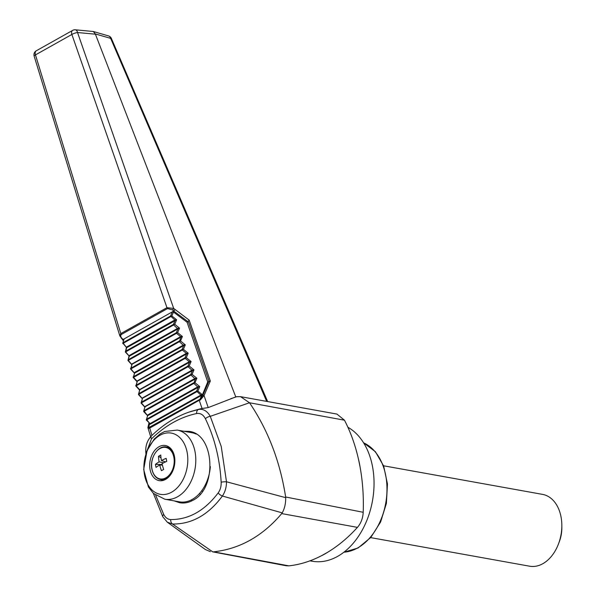 <?xml version="1.0" encoding="UTF-8"?>
<svg xmlns="http://www.w3.org/2000/svg" width="596" height="596" viewBox="0 0 596 596"><rect width="100%" height="100%" fill="white"/><g stroke="black" fill="none" stroke-linecap="round" stroke-linejoin="round"><path stroke-width="0.89" d="M249.486 402.762L240.538 396.66L336.964 414.086L344.466 420.195L249.486 402.762L210.269 416.336L221.235 446.464L226.495 481.777C226.495 487.193 225.124 491.946 222.39 496.036C208.384 514.914 191.763 524.242 172.535 524.026L212.742 551.866L213.591 551.836C239.786 548.953 262.493 536.206 281.722 513.588L282.213 512.865L222.39 496.036A4.559 2.041 36.3 0 1 218.203 492.885C220.341 489.852 221.325 486.276 221.153 482.164A4.559 0.633 -3.1 0 1 226.495 481.777L285.707 497.675L285.64 496.99C280.15 461.758 268.2 430.498 249.806 403.194M285.64 496.99L363.202 512.292C363.761 496.669 362.718 481.553 360.066 466.944L360.058 466.944A70.082 48.686 -79.8 0 0 358.531 459.404L358.524 459.404C355.305 445.115 350.619 432.04 344.466 420.195M163.684 469.432A39.276 22.626 -117.2 0 1 162.03 463.666A39.276 12.173 -14.2 0 1 166.761 461.356A38.382 11.123 -108.2 0 1 166.15 458.346A39.276 15.839 171.3 0 0 161.404 460.566A39.276 22.626 -117.2 0 1 160.756 455.031A38.382 23.333 -171.6 0 0 158.514 456.29A39.276 26.291 58.3 0 0 159.095 461.863A39.276 15.839 171.3 0 0 155.437 464.366A38.382 32.698 40 0 0 156.048 467.368A39.276 12.173 -14.2 0 1 159.721 464.962A39.276 26.291 58.3 0 0 161.441 470.684A38.382 1.766 -27.2 0 1 163.684 469.432M321.855 555.532A70.082 48.686 -79.8 0 0 324.686 554.064A70.082 48.686 -79.8 0 0 327.465 552.38L321.855 555.532C311.015 561.186 300.034 564.628 288.889 565.857L286.274 565.768L212.742 551.866M309.95 560.829L312.148 561.223A70.082 48.686 -79.8 0 0 337.604 556.388A70.082 48.686 -79.8 0 0 373.737 491.074A70.082 48.686 -79.8 0 0 347.893 427.243M213.599 551.836L288.889 565.857M327.465 552.38L327.472 552.38C338.148 545.958 348.139 537.622 357.444 527.371L281.722 513.588M360.058 466.944L358.531 459.404M285.707 497.675C285.76 503.568 284.597 508.634 282.213 512.865M363.202 512.292C362.882 518.282 360.967 523.31 357.444 527.371M153.343 493.332L162.79 516.762A4.559 2.086 -26.8 0 1 163.699 514.415C165.39 517.656 167.722 519.369 170.694 519.556A4.559 3.174 -88.3 0 0 172.535 524.026L167.334 522.215L205.411 549.549L210.321 551.643M230.838 398.679L236.754 396.698L235.77 396.921L95.405 34.188L77.54 32.534L173.674 308.415L189.155 320.112L210.328 381.03L204.041 395.58L208.227 407.597L235.77 396.921M167.334 522.215L162.79 516.762M155.705 495.291L163.699 514.415M145.916 453.787L145.789 451.984A4.559 0.685 -3.8 0 1 146.72 451.5M221.153 482.164C219.857 458.972 214.605 437.822 205.389 418.712C203.266 414.66 200.338 412.939 196.605 413.55C180.379 417.036 165.33 425.484 151.459 438.894L147.137 450.457M174.263 500.908L179.634 502.733C184.157 503.508 188.589 502.696 192.933 500.29C217.488 488.34 214.605 434.186 189.267 431.385L183.665 431.236M196.605 413.55A4.559 3.099 -102 0 1 198.542 409.452L202.074 408.506L199.213 400.296L149.73 428.07L148.568 428.286L148.605 427.675L199.191 399.692L200.077 399.044L201.746 395.118L201.731 394.18L200.852 395.088L201.053 395.684L201.746 395.118M145.789 451.984C145.409 445.741 147.286 440.384 151.436 435.922L151.436 435.922C162.939 424.725 175.492 416.775 189.103 412.067L198.542 409.452C203.296 408.7 207.207 410.994 210.269 416.336A4.559 2.049 -26 0 0 205.389 418.712M240.538 396.66L236.754 396.698M208.227 407.597L202.074 408.506M151.436 435.922A4.559 2.429 45.7 0 0 151.459 438.894M200.077 399.044L200.211 400.117L207.751 381.917L210.328 381.03M200.219 399.372L202.819 395.394L208.987 381.105L188.232 321.371L189.155 320.112M122.485 339.586L119.826 335.913L120.809 333.589L166.962 307.678L71.87 34.464A4.559 1.147 -19.2 0 1 77.54 32.534A4.559 2.742 95.3 0 0 75.327 29.8A4.559 4.559 0 0 0 72.675 30.366A4.559 2.846 -119.3 0 0 71.676 33.763A4.559 2.846 -119.3 0 0 71.87 34.464L35.469 54.899L120.809 333.589A1.371 0.857 60.7 0 0 121.368 334.475L167.521 308.564L172.497 309.883A1.371 0.41 128.7 0 0 173.674 308.415L166.962 307.678A1.371 0.857 60.7 0 0 167.521 308.564M34.151 56.113A4.559 4.559 0 0 1 36.282 50.794A4.559 2.846 -119.3 0 0 35.283 54.191A4.559 2.846 -119.3 0 0 35.469 54.899A4.559 1.013 163 0 0 34.151 56.113L119.826 335.906M149.156 428.345L147.89 427.593L148.978 422.892M190.914 411.441L200.807 408.7M200.07 399.722L199.213 400.296A0.909 0.566 -119.3 0 1 199.191 399.692M202.819 395.394A0.909 0.603 -156.7 0 1 204.041 395.58L200.211 400.117M267.649 401.548L111.4 38.479A4.559 0.79 156.7 0 0 110.655 38.36L95.323 33.942L93.304 31.499L75.327 29.8M147.592 415.807L146.296 420.031L146.415 419.308L150.274 424.188L149.745 424.307L149.7 423.391L148.605 427.675M207.751 381.917L187.077 322.25L173.488 312.066L172.296 311.879L175.112 309.682M187.077 322.25L187.986 321.646L173.786 311.105M121.279 338.282A1.371 0.566 -42.9 0 0 121.927 338.275L123.074 339.504L173.876 310.985L172.497 309.883M123.923 339.623L124.139 338.968L123.081 339.608L122.426 339.303L123.596 340.167M175.142 309.592L173.876 310.985M191.219 499.962A35.961 24.98 -79.8 0 0 191.964 500.811M123.074 339.504L122.471 339.161M123.901 339.258L122.739 343.519L122.858 342.789L170.523 316.029L170.717 316.625L171.842 315.925L173.488 312.066M170.53 316.029L174.837 319.955L176.639 319.799L171.842 315.925L170.53 316.029L172.296 311.879M124.139 338.968L122.85 342.797L126.687 347.691L176.639 319.799L174.732 324.276L173.607 324.976L173.421 324.373L174.732 324.276L179.53 328.15L177.742 328.292L177.951 328.88L179.53 328.15L177.623 332.62L176.498 333.328L176.304 332.732L176.52 333.313M122.858 342.789L123.052 343.385L170.717 316.625M168.631 446.777A17.835 12.389 -79.8 0 0 167.26 447.171M161.412 479.713A17.835 12.389 -79.8 0 0 162.559 480.562M266.658 401.369L110.655 38.36A4.559 3.524 106.2 0 0 108.479 35.902L93.304 31.499M370.66 537.614L529.606 566.2A36.49 25.345 -79.8 0 0 542.859 563.682A36.49 25.345 -79.8 0 0 558.474 543.947A36.49 25.345 -79.8 0 0 561.834 525.292A36.49 25.345 -79.8 0 0 561.089 517.201A36.49 25.345 -79.8 0 0 542.524 494.375L383.578 465.789M558.474 543.947L559.331 541.69A27.364 19.012 -79.8 0 0 561.849 527.706L561.834 525.292M196.203 434.089A35.119 24.399 -79.8 0 0 191.912 432.718L177.221 430.074L164.682 431.497L160.235 433.851L154.222 439.051L147.048 450.673L143.688 469.469L148.419 487.044L153.455 493.436L164.787 499.202A35.119 24.399 -79.8 0 0 194.929 451.209A35.119 24.399 -79.8 0 0 177.221 430.074M164.787 499.202L179.485 501.847A35.119 24.399 -79.8 0 0 210.351 466.616M174.434 456.253A17.835 12.389 -79.8 0 0 165.442 445.517A17.835 12.389 -79.8 0 0 150.095 460.879A17.835 12.389 -79.8 0 0 159.132 480.622A17.835 12.389 -79.8 0 0 174.434 456.253M159.721 464.962L162.388 465.103M155.437 464.366L162.231 464.493M159.095 461.863L163.647 462.831M158.514 456.29L160.994 457.795M161.404 460.566L165.584 461.893M125.503 351.908L125.465 351.297L125.503 351.908M126.65 347.788L125.652 351.901M129.272 356.289L127.969 360.52L128.08 359.798L176.304 332.732L177.623 332.62L182.421 336.494L180.633 336.643L180.841 337.232L182.421 336.494L180.513 340.972L179.389 341.672L179.202 341.068L180.513 340.972L185.311 344.846L183.531 344.987L183.732 345.576L185.311 344.846L183.404 349.316L182.279 350.023L182.093 349.42L182.302 350.008M125.473 351.29L173.414 324.38L173.607 324.976L125.667 351.886L129.302 356.192L177.951 328.88L176.312 332.724M131.887 364.797L127.969 360.52L129.123 355.589M128.095 359.79L128.267 360.401M126.717 347.677L126.523 347.081L174.837 319.955L175.06 320.536L173.414 324.38M129.049 355.946L125.354 352.02L126.501 347.088M174.837 319.955L175.03 320.551M177.742 328.292L129.138 355.581L129.332 356.177M173.607 324.976L177.921 328.903M131.664 364.454L180.841 337.232L179.389 341.672L130.882 368.902L134.54 373.193L183.732 345.576L182.093 349.42L183.404 349.316L188.202 353.197L186.421 353.339L186.623 353.927L188.202 353.197L186.302 357.667L185.17 358.367L184.976 357.771L185.192 358.36M134.502 373.297L130.591 369.021L131.925 364.692L130.882 368.902L130.479 368.529L130.904 368.894M180.633 336.643L176.498 333.328L128.289 360.386L131.954 364.678M131.753 364.082L180.618 336.651L180.811 337.247M137.125 381.798L133.206 377.521L134.54 373.193L133.504 377.402L133.102 377.03L133.504 377.402M183.531 344.987L134.376 372.582L134.569 373.178M179.389 341.672L183.702 345.598M136.901 381.455L186.623 353.927L184.991 357.764L186.302 357.667L191.093 361.541L189.312 361.683L189.513 362.279L191.093 361.541L189.193 366.011L188.06 366.719L187.867 366.123L188.083 366.704M139.74 390.298L135.821 386.022L137.154 381.693L136.119 385.903L135.717 385.53L136.119 385.903M186.421 353.339L182.279 350.023L133.526 377.395L136.976 381.097M186.593 353.942L186.399 353.346L136.991 381.082L137.184 381.678M139.516 389.955L189.513 362.279L187.882 366.115L189.193 366.011L193.983 369.892L192.203 370.034L192.404 370.623L193.983 369.892L192.083 374.363L190.958 375.063L190.757 374.467L190.973 375.055M142.355 398.798L138.443 394.53L139.591 390.313L138.741 394.403L188.06 366.719L192.404 370.623L190.772 374.467L192.083 374.363L196.874 378.236L195.093 378.385L195.294 378.974L196.874 378.236L194.974 382.714L193.849 383.414L193.663 382.811L194.974 382.714L199.772 386.588L197.984 386.73L198.185 387.318L199.772 386.588L197.865 391.058L196.74 391.758L196.553 391.162L197.865 391.058L201.731 394.18M139.807 390.179L139.606 389.583L189.29 361.697L185.17 358.367L136.141 385.895L139.591 389.598M189.29 361.697L189.483 362.293M142.131 398.456L192.374 370.637M144.977 407.299L141.058 403.03L142.392 398.702L141.356 402.911L190.958 375.063L195.294 378.974L193.849 383.414L143.971 411.411L143.792 410.808L143.971 411.411M138.756 394.396L142.422 398.687M192.203 370.034L142.228 398.091M144.754 406.956L195.265 378.989M146.415 419.308L196.546 391.162L200.852 395.088L150.08 423.592L146.296 420.031L147.629 415.703L143.673 411.531L144.828 407.314L143.792 410.808L147.629 415.703L198.185 387.318L193.849 383.414M141.379 402.896L145.037 407.187M195.093 378.385L144.843 406.591M197.984 386.73L147.465 415.092L147.659 415.688M196.74 391.758L146.594 419.912M149.767 423.786L149.7 423.391M126.426 347.446L123.029 343.393M199.384 493.622A24.816 17.239 -79.8 0 0 200.263 494.218M170.694 519.556C188.768 519.682 204.607 510.794 218.203 492.885M149.708 427.466A0.909 0.566 -119.3 0 0 149.73 428.07L151.973 435.4M150.274 424.188L201.053 395.684M135.948 385.299L184.976 357.771M138.563 393.8L187.867 366.123M121.368 334.475C120.332 335.563 120.519 336.829 121.927 338.275M363.582 442.813A56.397 39.18 100.2 0 1 386.864 493.525A56.397 39.18 100.2 0 1 357.66 547.933A56.397 39.18 100.2 0 1 343.914 552.194M187.032 451.813A31.111 21.612 -79.8 0 0 150.229 445.003A31.111 21.612 -79.8 0 0 160.257 494.315A31.111 21.612 -79.8 0 0 187.032 451.813M169.786 447.618L166.433 447.022A16.532 11.488 100.2 0 1 173.525 453.116M169.346 476.323A16.532 11.488 100.2 0 1 160.585 479.564L163.93 480.167M152.025 469.305A15.995 11.108 100.2 0 1 157.776 450.107A15.995 11.108 100.2 0 1 173.302 455.12A15.995 11.108 100.2 0 1 166.634 477.366A15.995 11.108 100.2 0 1 152.025 469.305M130.703 368.298L179.202 341.068M133.318 376.799L182.085 349.427M141.178 402.3L190.772 374.467M143.792 410.808L193.663 382.811M196.546 391.162L198.185 387.318M147.89 427.593L150.676 436.704M111.4 38.479A4.559 4.559 0 0 0 108.479 35.902M189.103 412.067L190.914 411.449M122.441 339.72L123.394 340.748M36.282 50.794L72.675 30.366M201.552 490.985L202.625 491.178M363.553 442.761L375.383 451.686L383.653 465.998L387.46 483.945L386.402 503.374L380.62 521.954L370.801 537.45L358.069 547.985L343.87 552.231M166.433 447.022C158.037 444.907 149.32 458.443 151.973 469.447C153.314 475.191 156.182 478.566 160.585 479.564"/></g></svg>
